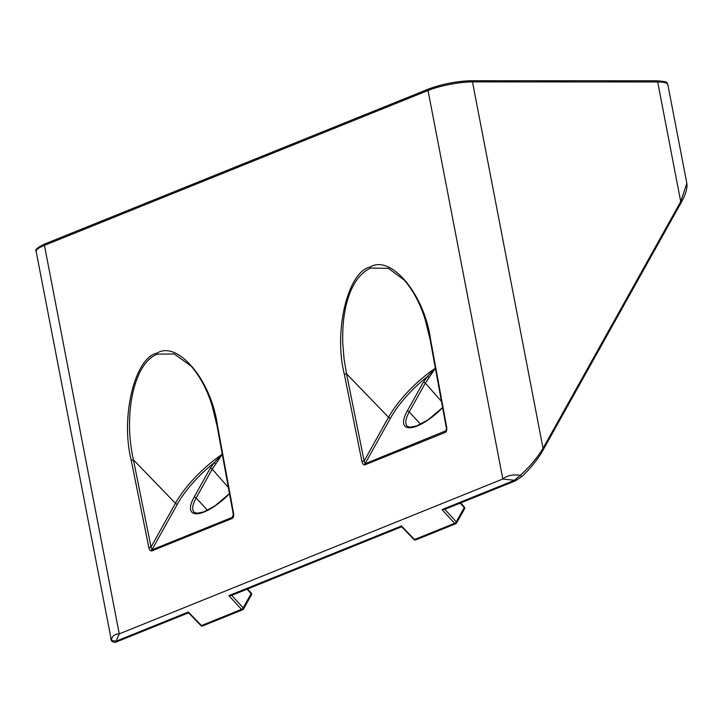<?xml version="1.0" encoding="UTF-8"?>
<svg xmlns="http://www.w3.org/2000/svg" width="723" height="723" viewBox="0 0 723 723"><rect width="100%" height="100%" fill="white"/><g stroke="black" fill="none" stroke-linecap="round" stroke-linejoin="round"><path stroke-width="1.08" d="M222.277 454.27A62.07 21.789 -43.3 0 0 175.445 503.307L151.026 547.049L133.43 459.846C122.91 413.131 134.577 362.087 157.578 354.134L174.216 353.972L190.98 365.965C200.244 376.665 207.311 389.995 212.173 405.955L217.045 425.766L217.469 425.476C211.36 380.443 177.831 340.253 157.054 353.068C134.695 357.668 120.361 417.189 131.225 460.298L148.821 547.492C149.48 550.022 150.465 551.17 151.785 550.917L232.264 518.427C233.484 517.65 233.918 515.933 233.565 513.276L232.39 517.334L151.911 549.832L151.026 547.049L148.821 547.492M464.157 509.137A1.6 1.003 -150.8 0 0 464.528 508.829A1.6 1.6 0 0 0 464.32 506.977A1.6 0.56 138.2 0 1 464.22 507.618L460.18 503.136M404.112 279.955L388.341 268.323L370.682 268.097C356.936 274.098 348.043 291.658 344.609 313.014C343.091 321.428 342.485 331.595 342.792 343.506L344.021 358.744L346.534 373.809L344.329 374.252C333.457 331.143 347.79 271.622 370.149 267.022C390.926 254.207 424.464 294.406 430.565 339.439L446.669 427.239C447.013 429.887 446.579 431.604 445.368 432.381L364.88 464.88C363.561 465.124 362.575 463.985 361.925 461.455L364.13 461.003L365.007 463.786L445.992 430.745M680.686 203.127A1.6 1.003 -150.8 0 0 681.057 202.82A1.6 1.003 -150.8 0 0 680.723 201.609L686.85 183.353L667.817 84.51A32.02 6.227 169.1 0 0 657.686 81.961L472.481 81.898A32.02 6.227 169.1 0 0 428.025 90.492L44.446 245.368A1.6 1.112 -112 0 1 44.998 243.886A1.6 1.112 -112 0 1 45.305 243.832M515.861 480.434L502.837 479.006C506.85 475.544 512.697 474.306 520.397 475.264C529.245 467.076 535.996 459.72 543.036 448.287L472.481 81.898A1.6 1.103 -90 0 0 471.423 80.732A1.6 1.103 -90 0 0 471.125 80.786A30.42 5.911 -10.9 0 0 428.884 88.956A1.6 1.112 -112 0 0 428.585 89.01L44.998 243.886C37.524 247.411 34.568 249.923 36.15 251.432A32.02 6.227 -10.9 0 1 44.446 245.368L119.259 633.881L502.837 479.006L428.025 90.492A1.6 1.112 -112 0 1 428.585 89.01C442.377 83.967 456.656 81.211 471.423 80.732L656.62 80.786A1.6 1.103 -90 0 0 656.321 80.849M442.603 407.655A35.653 12.517 136.7 0 1 410.836 427.691A35.653 12.517 136.7 0 1 407.13 411.242L423.217 382.431L427.401 376.62L435.445 368.188L425.323 383.109L409.245 411.92A34.053 11.957 -43.3 0 0 407.076 426.073A34.053 11.957 -43.3 0 0 407.094 426.091L409.869 427.221L416.873 425.883L428.179 419.765L442.584 407.528M117.732 641.174L116.096 641.174L119.259 633.881C114.559 633.917 111.938 636.095 111.387 640.406L36.15 251.432M444.808 509.344L456.294 521.825A1.6 0.578 137.4 0 1 456.276 521.843A1.6 0.578 137.4 0 1 454.595 523.325L441.979 509.598L514.225 480.434L520.397 475.264L521.717 476.611L515.436 480.822L444.094 509.625M543 449.805A1.6 1.003 -150.8 0 0 543.371 449.498L543.371 449.498A1.6 1.003 -150.8 0 0 543.036 448.287L680.723 201.609L657.686 81.961A1.6 1.103 -90 0 0 656.62 80.786C671.17 81.862 665.512 83.028 667.817 84.51M441.979 509.598L444.663 509.182M231.559 595.219L228.875 595.644L401.446 525.964L414.541 539.503A1.6 0.542 136 0 1 413.999 539.53A1.6 1.6 0 0 0 415.743 539.9A1.6 1.112 68 0 1 415.445 539.954A1.6 1.112 68 0 1 414.541 539.503L454.595 523.325A1.6 1.112 68 0 0 455.508 523.777A1.6 1.112 68 0 0 455.806 523.723A1.6 1.112 68 0 0 456.24 523.335A1.6 1.003 29.2 0 0 456.602 523.018A1.6 1.003 29.2 0 0 456.294 521.825L464.211 507.636A1.6 0.56 138.2 0 1 464.211 507.636A1.6 1.003 -150.8 0 1 464.528 508.829L456.602 523.018A1.6 1.6 0 0 1 455.806 523.723L415.743 539.9M402.042 526.389L401.446 525.964L402.042 526.389M364.88 464.88A1.6 1.112 -112 0 1 365.007 463.786L390.619 417.912A60.47 21.229 -43.3 0 1 427.401 376.62L429.119 377.813M445.983 430.763L446.669 427.239M446.254 427.528L430.149 339.729L430.565 339.439M151.785 550.917A1.6 1.112 -112 0 1 151.911 549.832L177.515 503.949A60.47 21.229 136.7 0 1 214.297 462.657L210.113 468.477L194.035 497.279A1.6 1.003 29.2 0 1 196.123 497.939A1.6 1.003 29.2 0 1 196.141 497.957L212.228 469.155L222.341 454.225L214.297 462.657L216.014 463.85M188.495 612.733L200.895 625.567A1.6 0.542 -44 0 0 201.437 625.549L188.351 612.01L116.096 641.174L111.387 640.406L111.577 640.967L110.709 638.617M111.577 640.967C113.339 642.521 115.255 642.729 117.307 641.572L188.558 612.806M188.351 612.01L188.938 612.426L188.351 612.01M177.515 503.949A1.6 1.003 -150.8 0 1 175.445 503.307L133.43 459.846L131.225 460.298M251.053 595.183A1.6 1.003 -150.8 0 0 251.423 594.866A1.6 1.003 -150.8 0 0 251.107 593.682A1.6 0.56 -41.8 0 0 251.224 593.023L247.591 588.965M228.875 595.644L241.5 609.372A1.6 0.578 -42.6 0 0 243.19 607.871A1.6 1.003 29.2 0 1 243.506 609.064A1.6 1.003 29.2 0 1 243.136 609.372A1.6 1.112 68 0 1 242.702 609.769A1.6 1.6 0 0 0 243.506 609.064L251.423 594.866A1.6 1.6 0 0 0 251.224 593.023M194.035 497.279A35.653 12.517 -43.3 0 0 197.731 513.728A35.653 12.517 -43.3 0 0 229.507 493.692M407.13 411.242A1.6 1.003 29.2 0 1 409.227 411.902A1.6 1.003 29.2 0 1 409.245 411.92L420.596 424.256M157.054 353.068A1.6 1.112 68 0 0 157.578 354.134M370.682 268.097A1.6 1.112 -112 0 1 370.149 267.022M390.619 417.912A1.6 1.003 29.2 0 1 388.54 417.27L364.13 461.003L346.534 373.809L388.54 417.27A62.07 21.789 136.7 0 1 435.382 368.233M361.925 461.455L344.329 374.252M233.565 513.276L217.469 425.476M445.368 432.381A1.6 1.112 -112 0 1 445.495 431.297L446.281 429.887M441.464 401.419L425.323 383.109A1.6 1.003 29.2 0 0 423.217 382.431M241.5 609.372L201.437 625.549A1.6 1.112 68 0 0 202.341 626.001A1.6 1.112 68 0 0 202.648 625.937L242.702 609.769A1.6 1.112 68 0 1 242.404 609.823A1.6 1.112 68 0 1 241.5 609.372M193.999 512.137A34.053 11.957 136.7 0 1 193.981 512.11A34.053 11.957 136.7 0 1 196.141 497.957L207.492 510.302M247.085 589.173L251.107 593.682L243.19 607.871L231.703 595.381M233.177 515.933L232.39 517.334A1.6 1.112 -112 0 0 232.264 518.427M210.113 468.477A1.6 1.003 29.2 0 1 212.228 469.155L228.36 487.465M229.48 493.565L215.074 505.811L203.769 511.92L196.773 513.258L193.981 512.11M686.85 183.353C687.6 188.016 685.666 194.505 681.057 202.82L543.371 449.498C538.4 458.554 531.197 467.627 521.771 476.701M401.654 526.76L230.999 595.671M404.076 279.918C413.348 290.619 420.406 303.949 425.269 319.909L430.149 339.729M401.59 526.696L413.999 539.53M464.32 506.977L460.696 502.928M217.045 425.766L233.149 513.565M200.895 625.567A1.6 1.6 0 0 0 202.648 625.937"/></g></svg>
